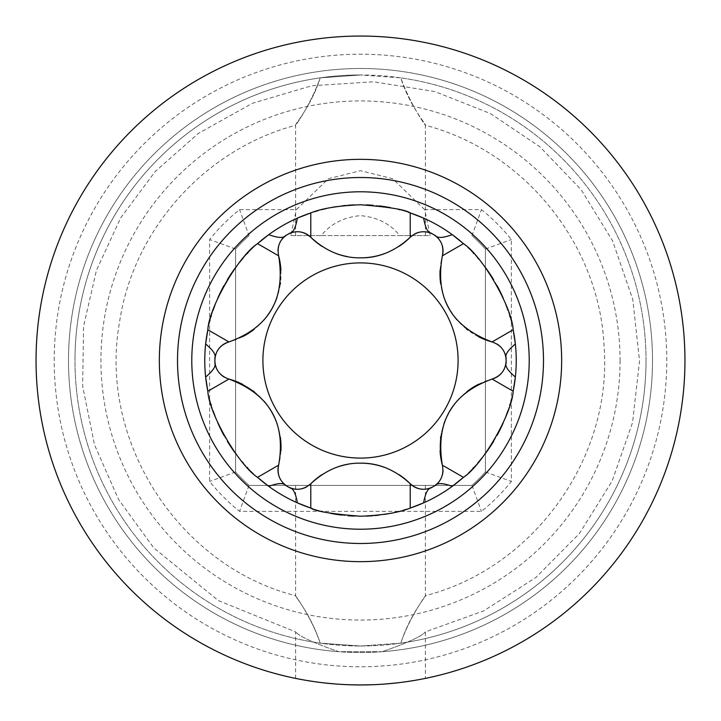 <?xml version="1.0" encoding="UTF-8"?>
<svg xmlns="http://www.w3.org/2000/svg" width="721" height="721" viewBox="0 0 721 721"><rect width="100%" height="100%" fill="white"/><g stroke="black" fill="none" stroke-linecap="round" stroke-linejoin="round"><path stroke-width="0.54" stroke-dasharray="3.6 2.7" d="M620.06 360.5A259.56 259.56 0 0 1 360.5 620.06A259.56 259.56 0 0 1 100.94 360.5A259.56 259.56 0 0 1 360.5 100.94A259.56 259.56 0 0 1 620.06 360.5M424.642 209.631L392.566 178.673L360.5 170.697L328.434 178.673L296.358 209.631L239.543 209.631A193.372 193.372 0 0 0 209.631 239.543L209.631 481.457A193.372 193.372 0 0 0 239.543 511.369L481.457 511.369A193.372 193.372 0 0 0 511.369 481.457L511.369 239.543A193.372 193.372 0 0 0 481.457 209.631L424.642 209.631L430.23 235.587L399.785 235.587C390.331 223.798 377.236 217.156 360.5 215.651C343.764 217.156 330.669 223.807 321.215 235.587L399.785 235.587M321.215 235.587L290.77 235.587L296.358 209.631M360.5 74.984L320.205 77.841C307.84 112.647 285.237 139.117 300.315 117.847C309.615 104.121 316.24 90.783 320.205 77.841C307.84 112.647 285.237 139.117 300.315 117.847C309.615 104.121 316.24 90.783 320.205 77.841L360.5 74.984A285.516 285.516 0 0 0 74.984 360.5A285.516 285.516 0 0 1 360.5 74.984A285.516 285.516 0 0 1 646.016 360.5A285.516 285.516 0 0 0 360.5 74.984L400.795 77.841L360.5 74.984M360.5 646.016L320.205 643.159C315.51 628.631 308.128 614.103 298.061 599.575C287.147 584.578 310.039 612.462 320.205 643.159C315.51 628.631 308.128 614.103 298.061 599.575C287.147 584.578 310.039 612.462 320.205 643.159L360.5 646.016L400.795 643.159C405.472 628.667 412.845 614.157 422.903 599.62C433.889 584.533 410.979 612.426 400.795 643.159C405.472 628.667 412.845 614.157 422.903 599.62C433.889 584.533 410.979 612.426 400.795 643.159L360.5 646.016M360.5 485.413L295.61 485.413L360.5 485.413M320.205 77.841A285.516 285.516 0 0 0 320.205 643.159A285.516 285.516 0 0 1 320.205 77.841M646.016 360.5A285.516 285.516 0 0 0 400.795 77.841C413.196 112.701 435.781 139.135 420.64 117.784C411.358 104.067 404.742 90.756 400.795 77.841C413.196 112.701 435.781 139.135 420.64 117.784C411.358 104.067 404.742 90.756 400.795 77.841A285.516 285.516 0 0 1 646.016 360.5A285.516 285.516 0 0 1 360.5 646.016A285.516 285.516 0 0 1 74.984 360.5A285.516 285.516 0 0 0 360.5 646.016A285.516 285.516 0 0 0 646.016 360.5A285.516 285.516 0 0 1 400.795 643.159A285.516 285.516 0 0 0 646.016 360.5M354.299 516.11A155.736 155.736 0 0 0 366.511 516.119M372.73 515.758A155.736 155.736 0 0 0 374.668 515.587M378.777 515.164A155.736 155.736 0 0 0 384.41 514.388M389.682 513.478A155.736 155.736 0 0 0 394.54 512.469M399.01 511.396A155.736 155.736 0 0 0 403.102 510.297M406.842 509.179A155.736 155.736 0 0 0 410.213 508.089M423.615 502.87A155.736 155.736 0 0 0 452.247 486.342M463.459 477.347A155.736 155.736 0 0 0 470.146 471.092M470.534 470.714A155.736 155.736 0 0 0 473.066 468.118M473.841 467.307A155.736 155.736 0 0 0 477.699 463.053M481.709 458.286A155.736 155.736 0 0 0 485.792 452.995M493.615 441.342A155.736 155.736 0 0 0 497.066 435.358M503.258 422.749A155.736 155.736 0 0 0 505.8 416.558M507.917 410.709A155.736 155.736 0 0 0 509.675 405.229M509.963 404.256A155.736 155.736 0 0 0 510.973 400.642M511.108 400.146A155.736 155.736 0 0 0 513.172 391.242M515.353 377.029A155.736 155.736 0 0 0 515.353 343.971M513.172 329.758A155.736 155.736 0 0 0 511.09 320.809M510.991 320.412A155.736 155.736 0 0 0 510.008 316.889M509.657 315.717A155.736 155.736 0 0 0 507.899 310.228M505.772 304.37A155.736 155.736 0 0 0 503.231 298.188M500.275 291.825A155.736 155.736 0 0 0 499.959 291.185M497.048 285.606A155.736 155.736 0 0 0 493.597 279.64M485.774 267.978A155.736 155.736 0 0 0 481.691 262.687M481.358 262.282A155.736 155.736 0 0 0 478.726 259.127M477.681 257.92A155.736 155.736 0 0 0 473.814 253.666M473.228 253.044A155.736 155.736 0 0 0 470.443 250.205M470.137 249.89A155.736 155.736 0 0 0 463.459 243.653M452.247 234.658A155.736 155.736 0 0 0 423.615 218.13M408.456 212.334A155.736 155.736 0 0 0 406.491 211.713M406.473 211.704A155.736 155.736 0 0 0 404.445 211.091M404.256 211.037A155.736 155.736 0 0 0 401.669 210.307M401.588 210.28A155.736 155.736 0 0 0 399.56 209.739M398.632 209.505A155.736 155.736 0 0 0 395.162 208.666M395.018 208.639A155.736 155.736 0 0 0 390.62 207.702M379.426 205.918A155.736 155.736 0 0 0 373.118 205.278M366.701 204.89A155.736 155.736 0 0 0 354.489 204.881A155.736 155.736 0 0 1 360.5 204.764M204.764 360.5A155.736 155.736 0 0 1 205.647 343.971A155.736 155.736 0 0 0 205.647 377.029M207.828 391.242A155.736 155.736 0 0 0 209.91 400.191M210.009 400.588A155.736 155.736 0 0 0 210.992 404.111M211.343 405.283A155.736 155.736 0 0 0 213.101 410.772M215.228 416.63A155.736 155.736 0 0 0 217.769 422.812M220.725 429.175A155.736 155.736 0 0 0 221.041 429.815M223.952 435.394A155.736 155.736 0 0 0 227.403 441.36M235.226 453.022A155.736 155.736 0 0 0 239.309 458.313M239.642 458.718A155.736 155.736 0 0 0 242.274 461.873M243.319 463.08A155.736 155.736 0 0 0 247.186 467.334M247.772 467.956A155.736 155.736 0 0 0 250.557 470.795M250.863 471.11A155.736 155.736 0 0 0 257.541 477.347M268.753 486.342A155.736 155.736 0 0 0 297.385 502.87M312.544 508.665A155.736 155.736 0 0 0 314.509 509.287M314.527 509.296A155.736 155.736 0 0 0 316.555 509.909M316.744 509.963A155.736 155.736 0 0 0 319.331 510.693M319.412 510.72A155.736 155.736 0 0 0 321.44 511.261M322.368 511.495A155.736 155.736 0 0 0 325.838 512.334M325.982 512.361A155.736 155.736 0 0 0 330.38 513.298M341.574 515.082A155.736 155.736 0 0 0 347.882 515.722M478.447 336.707A70.343 70.343 0 0 1 467.92 330.128M466.604 329.109A70.343 70.343 0 0 1 456.799 319.646M449.967 310.129A70.343 70.343 0 0 1 449.201 308.822M443.794 296.863A70.343 70.343 0 0 1 440.675 283.876M440.089 270.096A70.343 70.343 0 0 1 442.37 255.829M505.484 355.408A18.944 18.944 0 0 0 505.34 354.894M503.655 350.902A18.944 18.944 0 0 0 500.68 346.963M496.733 343.881A18.944 18.944 0 0 0 492.082 341.934M280.604 241.328A18.944 18.944 0 0 0 278.685 245.87A18.944 18.944 0 0 1 280.604 241.328M277.991 250.827A18.944 18.944 0 0 0 278.63 255.829A18.944 18.944 0 0 1 277.991 250.827M280.92 270.249A70.343 70.343 0 0 1 280.487 282.659M280.262 284.308A70.343 70.343 0 0 1 276.972 297.53M272.141 308.2A70.343 70.343 0 0 1 271.393 309.525M263.742 320.187A70.343 70.343 0 0 1 254.053 329.38M242.418 336.779A70.343 70.343 0 0 1 228.917 341.934M322.098 474.562A70.343 70.343 0 0 1 334.616 468.091M347.549 464.36A70.343 70.343 0 0 1 360.5 463.152M386.411 468.1A70.343 70.343 0 0 1 398.884 474.553M292.411 488.613A18.944 18.944 0 0 0 292.933 488.739M297.241 489.271A18.944 18.944 0 0 0 302.135 488.676M306.776 486.792A18.944 18.944 0 0 0 310.787 483.728M443.009 251.296A18.944 18.944 0 0 0 443.009 250.818A18.944 18.944 0 0 1 443.009 251.296M442.324 245.879A18.944 18.944 0 0 0 442.171 245.356A18.944 18.944 0 0 1 442.324 245.879M440.405 241.355A18.944 18.944 0 0 0 437.422 237.506A18.944 18.944 0 0 1 440.405 241.355M214.885 360.194A145.615 145.615 0 0 0 214.885 360.806A145.615 145.615 0 0 1 214.885 360.194M433.042 486.756A145.615 145.615 0 0 0 433.573 486.45A145.615 145.615 0 0 1 433.042 486.756M302.144 232.333A18.944 18.944 0 0 0 301.612 232.198M297.268 231.729A18.944 18.944 0 0 0 292.447 232.387M398.902 246.438A70.343 70.343 0 0 1 386.384 252.909M360.5 257.848A70.343 70.343 0 0 1 347.486 256.631M334.589 252.9A70.343 70.343 0 0 1 322.116 246.447M428.589 232.387A18.944 18.944 0 0 0 428.067 232.261M423.759 231.729A18.944 18.944 0 0 0 418.865 232.324M414.224 234.208A18.944 18.944 0 0 0 410.213 237.272M215.516 365.592A18.944 18.944 0 0 0 215.66 366.106M217.345 370.098A18.944 18.944 0 0 0 220.32 374.037M224.267 377.119A18.944 18.944 0 0 0 228.917 379.066M277.991 469.704A18.944 18.944 0 0 0 277.991 470.182A18.944 18.944 0 0 1 277.991 469.704M278.676 475.121A18.944 18.944 0 0 0 278.829 475.644A18.944 18.944 0 0 1 278.676 475.121M280.595 479.645A18.944 18.944 0 0 0 283.578 483.494A18.944 18.944 0 0 1 280.595 479.645M242.553 384.293A70.343 70.343 0 0 1 253.08 390.872A70.343 70.343 0 0 0 242.553 384.293M254.396 391.891A70.343 70.343 0 0 1 264.201 401.354A70.343 70.343 0 0 0 254.396 391.891M271.033 410.871A70.343 70.343 0 0 1 271.799 412.178A70.343 70.343 0 0 0 271.033 410.871M277.206 424.137A70.343 70.343 0 0 1 280.325 437.124A70.343 70.343 0 0 0 277.206 424.137M280.911 450.904A70.343 70.343 0 0 1 278.63 465.171A70.343 70.343 0 0 0 280.911 450.904M217.363 350.875A18.944 18.944 0 0 0 215.516 355.381M440.396 479.672A18.944 18.944 0 0 0 442.315 475.13M443.009 470.173A18.944 18.944 0 0 0 442.37 465.171M503.637 370.125A18.944 18.944 0 0 0 505.484 365.619A18.944 18.944 0 0 1 503.637 370.125M440.08 450.751A70.343 70.343 0 0 1 440.513 438.341A70.343 70.343 0 0 0 440.08 450.751M440.738 436.692A70.343 70.343 0 0 1 444.028 423.47A70.343 70.343 0 0 0 440.738 436.692M448.859 412.8A70.343 70.343 0 0 1 449.607 411.475A70.343 70.343 0 0 0 448.859 412.8M457.258 400.813A70.343 70.343 0 0 1 466.947 391.62A70.343 70.343 0 0 0 457.258 400.813M478.582 384.221A70.343 70.343 0 0 1 492.082 379.066A70.343 70.343 0 0 0 478.582 384.221M418.856 488.667A18.944 18.944 0 0 0 419.388 488.802M423.732 489.271A18.944 18.944 0 0 0 428.553 488.613M348.27 205.242A155.736 155.736 0 0 0 346.332 205.413A155.736 155.736 0 0 1 348.27 205.242M342.223 205.836A155.736 155.736 0 0 0 336.59 206.612A155.736 155.736 0 0 1 342.223 205.836M331.318 207.522A155.736 155.736 0 0 0 326.46 208.531A155.736 155.736 0 0 1 331.318 207.522M321.99 209.604A155.736 155.736 0 0 0 317.898 210.703A155.736 155.736 0 0 1 321.99 209.604M314.158 211.821A155.736 155.736 0 0 0 310.787 212.911A155.736 155.736 0 0 1 314.158 211.821M297.385 218.13A155.736 155.736 0 0 0 268.753 234.658A155.736 155.736 0 0 1 297.385 218.13M257.541 243.653A155.736 155.736 0 0 0 250.854 249.908A155.736 155.736 0 0 1 257.541 243.653M250.466 250.286A155.736 155.736 0 0 0 247.934 252.882A155.736 155.736 0 0 1 250.466 250.286M247.159 253.693A155.736 155.736 0 0 0 243.301 257.947A155.736 155.736 0 0 1 247.159 253.693M239.291 262.714A155.736 155.736 0 0 0 235.208 268.005A155.736 155.736 0 0 1 239.291 262.714M227.385 279.658A155.736 155.736 0 0 0 223.934 285.642A155.736 155.736 0 0 1 227.385 279.658M217.742 298.251A155.736 155.736 0 0 0 215.2 304.442A155.736 155.736 0 0 1 217.742 298.251M213.083 310.291A155.736 155.736 0 0 0 211.325 315.771A155.736 155.736 0 0 1 213.083 310.291M211.037 316.744A155.736 155.736 0 0 0 210.027 320.358A155.736 155.736 0 0 1 211.037 316.744M209.892 320.854A155.736 155.736 0 0 0 207.828 329.758A155.736 155.736 0 0 1 209.892 320.854M290.77 235.587L430.23 235.587M471.967 235.587A167.416 167.416 0 0 1 485.413 249.033A167.416 167.416 0 0 0 471.967 235.587L481.457 209.631M249.033 235.587A167.416 167.416 0 0 0 235.587 249.033L235.587 471.967A167.416 167.416 0 0 0 249.033 485.413L471.967 485.413A167.416 167.416 0 0 0 485.413 471.967L485.413 249.033L485.413 471.967A167.416 167.416 0 0 1 471.967 485.413L249.033 485.413A167.416 167.416 0 0 1 235.587 471.967L235.587 249.033A167.416 167.416 0 0 1 249.033 235.587L239.543 209.631M485.413 249.033L511.369 239.543M235.587 249.033L209.631 239.543M235.587 471.967L209.631 481.457M249.033 485.413L239.543 511.369M471.967 485.413L481.457 511.369M485.413 471.967L511.369 481.457M652.505 360.5A292.005 292.005 0 0 0 360.5 68.495A292.005 292.005 0 0 0 68.495 360.5A292.005 292.005 0 0 0 360.5 652.505A292.005 292.005 0 0 0 652.505 360.5A292.005 292.005 0 0 0 360.5 68.495A292.005 292.005 0 0 0 68.495 360.5A292.005 292.005 0 0 1 360.5 68.495A292.005 292.005 0 0 1 652.505 360.5A292.005 292.005 0 0 0 360.5 68.495A292.005 292.005 0 0 0 68.495 360.5A292.005 292.005 0 0 0 338.78 651.694C313.815 643.024 299.422 636.418 295.61 631.875C299.089 636.246 313.482 642.853 338.78 651.694L382.22 651.694A292.005 292.005 0 0 0 652.505 360.5A292.005 292.005 0 0 1 382.22 651.694C407.239 642.997 421.623 636.391 425.39 631.875C421.866 636.273 407.473 642.88 382.22 651.694L338.78 651.694A292.005 292.005 0 0 1 68.495 360.5A292.005 292.005 0 0 0 360.5 652.505A292.005 292.005 0 0 0 652.505 360.5M295.61 678.398L295.61 631.875L218.355 600.611L153.789 547.915L118.604 499.572L94.523 444.839L82.663 386.24L83.555 326.451L96.47 270.249L120.659 217.904L155.096 171.652L198.302 133.457L252.368 103.283L311.751 85.763L373.541 81.779L434.691 91.522L490.298 113.503L539.939 146.823L581.342 189.965L612.607 240.931L632.768 299.476L639.527 361.023L632.542 422.542L612.156 481.015L579.387 533.549L535.829 577.557L483.647 610.885L425.39 631.875L425.39 678.398M420.46 679.362L419.225 679.588M416.071 680.155L414.431 680.435M406.437 681.678L396.721 682.922M385.411 683.995L372.793 684.716M360.194 684.95L355.129 684.905M347.486 684.689L334.895 683.941M323.72 682.859L314.194 681.633M311.589 681.246L306.353 680.399M300.54 679.362L301.775 679.588M304.929 680.155L306.569 680.435M314.563 681.678L324.279 682.922M335.589 683.995L348.207 684.716M360.806 684.95L365.871 684.905M373.514 684.689L386.105 683.941M397.28 682.859L406.806 681.633M409.411 681.246L414.647 680.399M684.95 360.5A324.45 324.45 0 0 1 360.5 684.95A324.45 324.45 0 0 1 36.05 360.5A324.45 324.45 0 0 1 360.5 36.05A324.45 324.45 0 0 1 684.95 360.5A324.45 324.45 0 0 1 360.5 684.95A324.45 324.45 0 0 1 36.05 360.5M561.659 360.5A201.159 201.159 0 0 0 360.5 159.341A201.159 201.159 0 0 0 159.341 360.5A201.159 201.159 0 0 0 360.5 561.659A201.159 201.159 0 0 0 561.659 360.5M191.786 360.5A168.714 168.714 0 0 0 359.175 529.205A168.714 168.714 0 0 0 529.214 360.5A168.714 168.714 0 0 0 361.825 191.795A168.714 168.714 0 0 0 191.786 360.5A168.714 168.714 0 0 0 359.175 529.205A168.714 168.714 0 0 0 529.214 360.5M54.219 360.5A306.281 306.281 0 0 1 360.5 54.219A306.281 306.281 0 0 1 666.781 360.5A306.281 306.281 0 0 1 360.5 666.781A306.281 306.281 0 0 1 54.219 360.5M295.61 235.587L295.61 125.301C205.143 149.139 133.241 229.503 119.56 322.053C97.984 440.702 178.682 566.138 295.61 595.699L295.61 485.413M425.39 235.587L425.39 125.301C524.257 151.049 599.845 244.743 604.099 346.81C612.39 458.25 533.63 567.932 425.39 595.699L425.39 485.413"/><path stroke-width="1.08" d="M366.511 516.119A155.736 155.736 0 0 0 372.73 515.758M374.668 515.587A155.736 155.736 0 0 0 378.777 515.164M384.41 514.388A155.736 155.736 0 0 0 389.682 513.478M394.54 512.469A155.736 155.736 0 0 0 399.01 511.396M403.102 510.297A155.736 155.736 0 0 0 406.842 509.179M398.884 474.553A70.343 70.343 0 0 1 410.213 483.728L410.213 508.089A155.736 155.736 0 0 0 423.615 502.87L410.213 508.089C399.245 512.577 382.671 515.29 360.5 516.236C331.804 513.992 315.23 511.279 310.787 508.089L297.385 502.87A155.736 155.736 0 0 0 312.544 508.665M506.115 360.806L506.088 363.429C504.988 366.349 508.08 370.882 515.353 377.029L513.172 391.242A155.736 155.736 0 0 0 513.172 329.758L515.353 343.971C508.098 350.1 505.006 354.633 506.088 357.571L506.115 360.194A145.615 145.615 0 0 1 506.115 360.806A18.944 18.944 0 0 1 505.484 365.619A18.944 18.944 0 0 0 506.115 360.806C505.664 369.882 500.987 375.965 492.082 379.066C451.851 393.594 435.286 422.299 442.37 465.171C444.127 474.454 441.189 481.556 433.573 486.45A145.615 145.615 0 0 0 435.826 485.116C437.827 482.709 443.298 483.124 452.247 486.342A155.736 155.736 0 0 0 463.459 477.347L452.247 486.342A155.736 155.736 0 0 1 423.615 502.87C425.3 493.497 427.679 488.559 430.752 488.045A145.615 145.615 0 0 0 435.826 485.116L433.573 486.45A18.944 18.944 0 0 0 437.404 483.521M473.066 468.118A155.736 155.736 0 0 0 473.841 467.307M477.699 463.053A155.736 155.736 0 0 0 481.709 458.286M485.792 452.995A155.736 155.736 0 0 0 489.829 447.254M490.091 446.867A155.736 155.736 0 0 0 493.615 441.342M497.066 435.358A155.736 155.736 0 0 0 500.149 429.446M500.302 429.121A155.736 155.736 0 0 0 503.258 422.749M505.8 416.558A155.736 155.736 0 0 0 507.917 410.709M509.675 405.229A155.736 155.736 0 0 0 509.963 404.256M510.973 400.642A155.736 155.736 0 0 0 511.108 400.146M510.008 316.889A155.736 155.736 0 0 0 509.657 315.717M507.899 310.228A155.736 155.736 0 0 0 505.772 304.37M503.231 298.188A155.736 155.736 0 0 0 500.275 291.825M499.959 291.185A155.736 155.736 0 0 0 497.048 285.606M493.597 279.64A155.736 155.736 0 0 0 485.774 267.978M478.726 259.127A155.736 155.736 0 0 0 477.681 257.92M473.814 253.666A155.736 155.736 0 0 0 473.228 253.044M215.516 355.381A18.944 18.944 0 0 0 214.885 360.194L214.912 357.571A145.615 145.615 0 0 0 214.912 363.429C215.994 366.367 212.902 370.9 205.647 377.029A155.736 155.736 0 0 0 207.828 391.242L205.647 377.029A155.736 155.736 0 0 1 205.647 343.971L207.828 329.758C208.874 307.47 238.741 255.712 257.541 243.653L268.753 234.658A155.736 155.736 0 0 1 297.385 218.13L310.787 212.911C321.755 208.423 338.329 205.71 360.5 204.764C389.196 207.008 405.77 209.721 410.213 212.911L423.615 218.13A155.736 155.736 0 0 1 452.247 234.658C443.28 237.876 437.809 238.29 435.826 235.884L433.573 234.55A18.944 18.944 0 0 1 437.422 237.506A18.944 18.944 0 0 0 433.573 234.55C441.207 239.471 444.145 246.564 442.37 255.829L463.459 243.653A155.736 155.736 0 0 0 452.247 234.658L463.459 243.653C482.232 255.721 512.09 307.335 513.172 329.758L492.082 341.934A70.343 70.343 0 0 1 478.447 336.707M433.573 234.55A145.615 145.615 0 0 0 433.042 234.244L430.752 232.955A145.615 145.615 0 0 1 435.826 235.884A145.615 145.615 0 0 0 430.752 232.955C427.67 232.423 425.291 227.485 423.615 218.13A155.736 155.736 0 0 0 408.456 212.334M399.56 209.739A155.736 155.736 0 0 0 398.632 209.505M390.62 207.702A155.736 155.736 0 0 0 379.426 205.918M373.118 205.278A155.736 155.736 0 0 0 366.701 204.89M210.992 404.111A155.736 155.736 0 0 0 211.343 405.283M213.101 410.772A155.736 155.736 0 0 0 215.228 416.63M217.769 422.812A155.736 155.736 0 0 0 220.725 429.175M221.041 429.815A155.736 155.736 0 0 0 223.952 435.394M227.403 441.36A155.736 155.736 0 0 0 235.226 453.022M242.274 461.873A155.736 155.736 0 0 0 243.319 463.08M247.186 467.334A155.736 155.736 0 0 0 247.772 467.956M228.917 379.066A70.343 70.343 0 0 1 242.553 384.293A70.343 70.343 0 0 0 228.917 379.066C269.591 394.369 286.156 423.065 278.63 465.171L257.541 477.347A155.736 155.736 0 0 0 268.753 486.342L257.541 477.347C238.768 465.279 208.91 413.665 207.828 391.242L228.917 379.066C219.995 375.938 215.318 369.855 214.885 360.806A18.944 18.944 0 0 0 215.516 365.592M321.44 511.261A155.736 155.736 0 0 0 322.368 511.495M330.38 513.298A155.736 155.736 0 0 0 341.574 515.082M347.882 515.722A155.736 155.736 0 0 0 354.299 516.11M492.082 379.066A18.944 18.944 0 0 0 496.327 377.353A18.944 18.944 0 0 1 492.082 379.066L513.172 391.242C512.126 413.53 482.259 465.288 463.459 477.347L442.37 465.171A70.343 70.343 0 0 1 440.08 450.751A70.343 70.343 0 0 0 442.37 465.171M467.92 330.128A70.343 70.343 0 0 1 466.604 329.109M456.799 319.646A70.343 70.343 0 0 1 449.967 310.129M449.201 308.822A70.343 70.343 0 0 1 443.794 296.863M440.675 283.876A70.343 70.343 0 0 1 440.089 270.096M442.37 255.829A18.944 18.944 0 0 0 443.009 251.296A18.944 18.944 0 0 1 442.37 255.829C434.844 297.935 451.409 326.631 492.082 341.934C501.005 345.062 505.682 351.145 506.115 360.194A18.944 18.944 0 0 0 505.484 355.408M505.34 354.894A18.944 18.944 0 0 0 503.655 350.902M500.68 346.963A18.944 18.944 0 0 0 496.733 343.881M292.447 232.387A18.944 18.944 0 0 0 287.958 234.244A145.615 145.615 0 0 0 287.427 234.55A18.944 18.944 0 0 0 283.596 237.479A18.944 18.944 0 0 1 287.427 234.55A145.615 145.615 0 0 0 285.174 235.884L287.427 234.55A145.615 145.615 0 0 0 285.174 235.884C283.173 238.29 277.702 237.876 268.753 234.658A155.736 155.736 0 0 0 257.541 243.653L278.63 255.829C276.873 246.546 279.811 239.444 287.427 234.55A145.615 145.615 0 0 1 290.248 232.955C293.321 232.441 295.7 227.503 297.385 218.13A155.736 155.736 0 0 1 310.787 212.911A155.736 155.736 0 0 0 297.385 218.13M428.589 232.387A18.944 18.944 0 0 1 433.042 234.244C424.984 230.089 417.378 231.099 410.213 237.272C395.063 251.232 378.489 258.091 360.5 257.848C342.475 258.082 325.901 251.223 310.787 237.272C303.649 231.099 296.043 230.089 287.958 234.244L290.248 232.955A145.615 145.615 0 0 0 287.427 234.55M214.912 363.429L214.885 360.806A145.615 145.615 0 0 0 214.912 363.429M322.098 474.562A70.343 70.343 0 0 0 310.787 483.728C303.622 489.901 296.016 490.911 287.958 486.756L290.248 488.045A145.615 145.615 0 0 1 285.174 485.116A145.615 145.615 0 0 0 290.248 488.045C293.33 488.577 295.709 493.515 297.385 502.87A155.736 155.736 0 0 1 268.753 486.342C277.72 483.124 283.191 482.709 285.174 485.116L287.427 486.45A18.944 18.944 0 0 1 283.578 483.494A18.944 18.944 0 0 0 287.427 486.45A145.615 145.615 0 0 0 287.958 486.756A18.944 18.944 0 0 0 292.411 488.613M428.553 488.613A18.944 18.944 0 0 0 433.042 486.756L430.752 488.045A145.615 145.615 0 0 0 433.042 486.756C424.957 490.911 417.351 489.901 410.213 483.728A18.944 18.944 0 0 0 413.818 486.549M283.218 237.867A18.944 18.944 0 0 0 280.604 241.328A18.944 18.944 0 0 1 283.218 237.867M278.685 245.87A18.944 18.944 0 0 0 277.991 250.827A18.944 18.944 0 0 1 278.685 245.87M224.673 343.647A18.944 18.944 0 0 1 228.917 341.934L207.828 329.758A155.736 155.736 0 0 0 205.647 343.971C212.92 350.118 216.012 354.651 214.912 357.571A145.615 145.615 0 0 0 214.885 360.194C215.336 351.118 220.013 345.035 228.917 341.934C269.149 327.406 285.714 298.701 278.63 255.829A70.343 70.343 0 0 1 280.92 270.249M280.487 282.659A70.343 70.343 0 0 1 280.262 284.308M276.972 297.53A70.343 70.343 0 0 1 272.141 308.2M271.393 309.525A70.343 70.343 0 0 1 263.742 320.187M254.053 329.38A70.343 70.343 0 0 1 242.418 336.779M334.616 468.091A70.343 70.343 0 0 1 347.549 464.36M310.787 508.089L310.787 483.728C325.937 469.768 342.511 462.909 360.5 463.152A70.343 70.343 0 0 1 386.411 468.1M292.933 488.739A18.944 18.944 0 0 0 297.241 489.271M302.135 488.676A18.944 18.944 0 0 0 306.776 486.792M360.5 458.096A97.596 97.596 0 0 1 262.904 360.5A97.596 97.596 0 0 1 360.5 262.904A97.596 97.596 0 0 1 458.096 360.5A97.596 97.596 0 0 1 360.5 458.096M287.427 486.45C279.793 481.529 276.855 474.436 278.63 465.171A18.944 18.944 0 0 0 277.991 469.704A18.944 18.944 0 0 1 278.63 465.171M360.5 463.152C378.525 462.918 395.099 469.777 410.213 483.728M443.009 250.818A18.944 18.944 0 0 0 442.324 245.879A18.944 18.944 0 0 1 443.009 250.818M442.171 245.356A18.944 18.944 0 0 0 440.405 241.355A18.944 18.944 0 0 1 442.171 245.356M506.088 363.429A145.615 145.615 0 0 0 506.088 357.571A145.615 145.615 0 0 1 506.088 363.429M322.116 246.447A70.343 70.343 0 0 1 310.787 237.272A18.944 18.944 0 0 0 307.182 234.451M306.767 234.199A18.944 18.944 0 0 0 302.144 232.333M301.612 232.198A18.944 18.944 0 0 0 297.268 231.729M410.213 212.911L410.213 237.272A70.343 70.343 0 0 1 398.902 246.438M386.384 252.909A70.343 70.343 0 0 1 360.5 257.848M347.486 256.631A70.343 70.343 0 0 1 334.589 252.9M428.067 232.261A18.944 18.944 0 0 0 423.759 231.729M418.865 232.324A18.944 18.944 0 0 0 414.224 234.208M215.66 366.106A18.944 18.944 0 0 0 217.345 370.098M220.32 374.037A18.944 18.944 0 0 0 224.267 377.119M277.991 470.182A18.944 18.944 0 0 0 278.676 475.121A18.944 18.944 0 0 1 277.991 470.182M278.829 475.644A18.944 18.944 0 0 0 280.595 479.645A18.944 18.944 0 0 1 278.829 475.644M253.08 390.872A70.343 70.343 0 0 1 254.396 391.891A70.343 70.343 0 0 0 253.08 390.872M264.201 401.354A70.343 70.343 0 0 1 271.033 410.871A70.343 70.343 0 0 0 264.201 401.354M271.799 412.178A70.343 70.343 0 0 1 277.206 424.137A70.343 70.343 0 0 0 271.799 412.178M280.325 437.124A70.343 70.343 0 0 1 280.911 450.904A70.343 70.343 0 0 0 280.325 437.124M224.258 343.89A18.944 18.944 0 0 0 220.329 346.945M219.95 347.351A18.944 18.944 0 0 0 217.363 350.875M437.782 483.133A18.944 18.944 0 0 0 440.396 479.672M442.315 475.13A18.944 18.944 0 0 0 443.009 470.173M496.742 377.11A18.944 18.944 0 0 0 500.671 374.055A18.944 18.944 0 0 1 496.742 377.11M501.05 373.649A18.944 18.944 0 0 0 503.637 370.125A18.944 18.944 0 0 1 501.05 373.649M440.513 438.341A70.343 70.343 0 0 1 440.738 436.692A70.343 70.343 0 0 0 440.513 438.341M444.028 423.47A70.343 70.343 0 0 1 448.859 412.8A70.343 70.343 0 0 0 444.028 423.47M449.607 411.475A70.343 70.343 0 0 1 457.258 400.813A70.343 70.343 0 0 0 449.607 411.475M466.947 391.62A70.343 70.343 0 0 1 478.582 384.221A70.343 70.343 0 0 0 466.947 391.62M414.233 486.801A18.944 18.944 0 0 0 418.856 488.667M419.388 488.802A18.944 18.944 0 0 0 423.732 489.271M354.489 204.881A155.736 155.736 0 0 0 348.27 205.242A155.736 155.736 0 0 1 354.489 204.881M346.332 205.413A155.736 155.736 0 0 0 342.223 205.836A155.736 155.736 0 0 1 346.332 205.413M336.59 206.612A155.736 155.736 0 0 0 331.318 207.522A155.736 155.736 0 0 1 336.59 206.612M326.46 208.531A155.736 155.736 0 0 0 321.99 209.604A155.736 155.736 0 0 1 326.46 208.531M317.898 210.703A155.736 155.736 0 0 0 314.158 211.821A155.736 155.736 0 0 1 317.898 210.703M247.934 252.882A155.736 155.736 0 0 0 247.159 253.693A155.736 155.736 0 0 1 247.934 252.882M243.301 257.947A155.736 155.736 0 0 0 239.291 262.714A155.736 155.736 0 0 1 243.301 257.947M235.208 268.005A155.736 155.736 0 0 0 231.171 273.746A155.736 155.736 0 0 1 235.208 268.005M230.909 274.133A155.736 155.736 0 0 0 227.385 279.658A155.736 155.736 0 0 1 230.909 274.133M223.934 285.642A155.736 155.736 0 0 0 220.851 291.554A155.736 155.736 0 0 1 223.934 285.642M220.698 291.879A155.736 155.736 0 0 0 217.742 298.251A155.736 155.736 0 0 1 220.698 291.879M215.2 304.442A155.736 155.736 0 0 0 213.083 310.291A155.736 155.736 0 0 1 215.2 304.442M211.325 315.771A155.736 155.736 0 0 0 211.037 316.744A155.736 155.736 0 0 1 211.325 315.771M210.027 320.358A155.736 155.736 0 0 0 209.892 320.854A155.736 155.736 0 0 1 210.027 320.358M419.225 679.588L416.071 680.155M414.431 680.435L406.437 681.678M396.721 682.922L385.411 683.995M372.793 684.716L360.194 684.95M355.129 684.905L347.486 684.689M334.895 683.941L323.72 682.859M314.194 681.633L311.589 681.246M306.353 680.399L300.855 679.425M301.775 679.588L304.929 680.155M306.569 680.435L314.563 681.678M324.279 682.922L335.589 683.995M348.207 684.716L360.806 684.95M365.871 684.905L373.514 684.689M386.105 683.941L397.28 682.859M406.806 681.633L409.411 681.246M414.647 680.399L420.145 679.425M36.05 360.5A324.45 324.45 0 0 0 360.5 684.95A324.45 324.45 0 0 0 684.95 360.5A324.45 324.45 0 0 0 360.5 36.05A324.45 324.45 0 0 0 36.05 360.5M159.341 360.5A201.159 201.159 0 0 0 360.5 561.659A201.159 201.159 0 0 0 561.659 360.5A201.159 201.159 0 0 0 360.5 159.341A201.159 201.159 0 0 0 159.341 360.5A201.159 201.159 0 0 0 360.5 561.659A201.159 201.159 0 0 0 561.659 360.5M191.786 360.5A168.714 168.714 0 0 0 360.5 529.214A168.714 168.714 0 0 0 529.214 360.5A168.714 168.714 0 0 0 360.5 191.786A168.714 168.714 0 0 0 191.786 360.5L191.804 357.85M268.753 234.658A155.736 155.736 0 0 0 257.541 243.653M207.828 329.758A155.736 155.736 0 0 0 205.647 343.971M310.787 237.272L310.787 212.911M177.51 360.5A182.99 182.99 0 0 0 360.5 543.49A182.99 182.99 0 0 0 543.49 360.5A182.99 182.99 0 0 0 360.5 177.51A182.99 182.99 0 0 0 177.51 360.5M529.214 360.5L529.196 363.15"/></g></svg>
